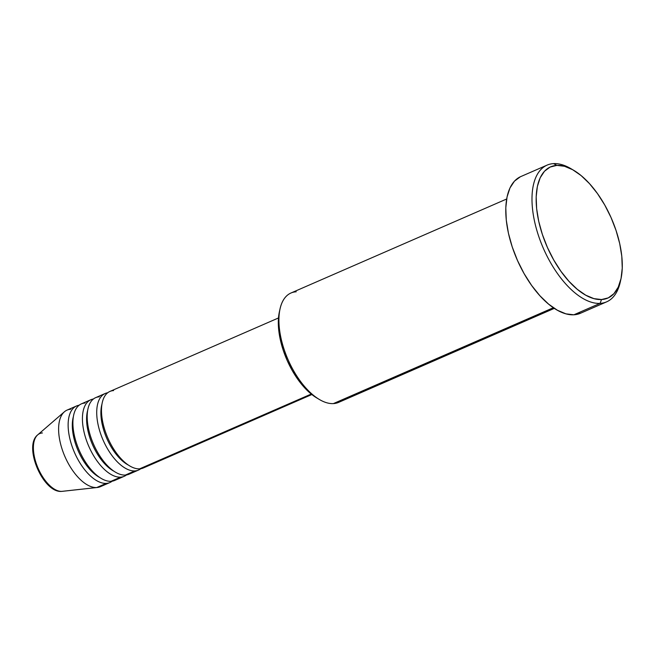 <?xml version="1.0" encoding="UTF-8"?>
<svg xmlns="http://www.w3.org/2000/svg" width="655" height="655" viewBox="0 0 655 655"><rect width="100%" height="100%" fill="white"/><g stroke="black" fill="none" stroke-linecap="round" stroke-linejoin="round"><path stroke-width="0.98" d="M61.521 491.381A2.98 2.554 -93 0 0 61.717 491.381A2.98 2.554 -93 0 0 61.848 491.365A31.162 15.294 -113.5 0 1 38.678 469.545A31.162 15.294 -113.5 0 1 36.393 436.271A31.162 15.294 -113.5 0 1 42.419 432.963M506.659 199.005L290.959 293.014A59.654 29.287 66.5 0 0 285.899 354.396A59.654 29.287 66.5 0 0 333.387 403.595A59.654 29.287 -113.5 0 1 319.353 399.468A59.654 29.287 -113.5 0 1 279.972 309.111A59.654 29.287 -113.5 0 1 296.199 291.794M279.972 309.111L279.333 312.083A56.674 27.821 66.5 0 0 316.742 397.921A56.674 27.821 66.5 0 0 318.027 398.649M620.653 280.209A74.572 36.606 -113.5 0 1 606.62 301.857A74.572 36.606 -113.5 0 1 600.078 303.371L601.527 299.54A71.583 35.141 -113.5 0 1 542.365 234.424A71.583 35.141 -113.5 0 1 556.897 165.379L553.59 163.619A74.572 36.606 66.5 0 0 538.451 235.538A74.572 36.606 66.5 0 0 600.078 303.371A74.572 36.606 -113.5 0 1 540.711 241.867A74.572 36.606 -113.5 0 1 547.04 165.142A74.572 36.606 -113.5 0 1 553.59 163.619A74.572 36.606 -113.5 0 1 572.445 169.596A74.572 36.606 66.5 0 0 571.127 168.785A74.572 36.606 66.5 0 0 553.59 163.619L556.897 165.379L550.143 167.05L544.493 171.233L540.187 177.775L537.378 186.413L536.175 196.819L536.633 208.601L538.721 221.3L542.365 234.424L547.424 247.467L553.712 259.945L560.975 271.358L568.933 281.282L577.292 289.322L585.726 295.184L593.913 298.631L601.527 299.54L608.29 297.869L613.932 293.677L618.238 287.144L621.046 278.506L622.25 268.091L621.8 256.318L619.712 243.619L616.06 230.494L611 217.444L604.721 204.974L597.458 193.561L589.492 183.637L581.132 175.589L572.699 169.735L564.52 166.28L556.897 165.379A71.583 35.141 -113.5 0 1 573.739 170.333A71.583 35.141 -113.5 0 1 620.997 278.76A71.583 35.141 -113.5 0 1 601.527 299.54L600.078 303.371L573.87 314.793L600.078 303.371A74.572 36.606 66.5 0 0 620.35 281.732L620.997 278.76M105.152 393.508L95.622 397.667A41.756 20.502 66.5 0 0 92.077 440.627A41.756 20.502 66.5 0 0 125.326 475.072L134.848 470.92A41.756 20.502 -113.5 0 1 101.607 436.476A41.756 20.502 -113.5 0 1 105.152 393.508A41.756 20.502 -113.5 0 1 107.666 392.779M278.481 317.97L109.917 391.436A41.756 20.502 66.5 0 0 106.372 434.404A41.756 20.502 66.5 0 0 139.613 468.841L311.248 394.048L139.613 468.841A41.756 20.502 66.5 0 0 143.281 467.998L311.854 394.531M343.081 399.37A59.654 29.287 -113.5 0 1 333.387 403.595L553.36 307.727L333.387 403.595A59.654 29.287 66.5 0 0 338.627 402.383L554.327 308.374M547.04 165.142L520.84 176.555A74.572 36.606 66.5 0 0 514.511 253.288A74.572 36.606 66.5 0 0 573.87 314.793A74.572 36.606 66.5 0 0 580.42 313.278L606.62 301.857M112.177 481.179A41.756 20.502 -113.5 0 1 109.934 482.53A41.756 20.502 -113.5 0 1 106.266 483.382L96.735 487.533L106.266 483.382A41.756 20.502 -113.5 0 1 73.024 448.937A41.756 20.502 -113.5 0 1 76.561 405.969L67.039 410.12A41.756 20.502 66.5 0 0 63.494 453.088A41.756 20.502 66.5 0 0 96.735 487.533L61.848 491.365A2.98 2.554 87 0 1 61.717 491.381C43.222 493.362 23.015 446.276 37.712 434.854A31.162 15.294 66.5 0 0 37.925 467.85A31.162 15.294 66.5 0 0 61.848 491.365L96.735 487.533A41.756 20.502 -113.5 0 1 64.681 456.019A41.756 20.502 -113.5 0 1 64.386 411.798A41.756 20.502 -113.5 0 1 70.699 409.269M76.561 405.969A41.756 20.502 -113.5 0 1 79.083 405.24M90.857 399.738L81.326 403.889A41.756 20.502 66.5 0 0 77.789 446.857A41.756 20.502 66.5 0 0 111.031 481.302L120.561 477.151A41.756 20.502 -113.5 0 1 87.311 442.706A41.756 20.502 -113.5 0 1 90.857 399.738A41.756 20.502 -113.5 0 1 93.378 399.01M126.472 474.957A41.756 20.502 -113.5 0 1 124.221 476.3A41.756 20.502 -113.5 0 1 120.561 477.151L111.031 481.302A41.756 20.502 66.5 0 0 114.699 480.451L124.221 476.3M61.848 491.365A31.162 15.294 66.5 0 0 62.323 491.332L97.374 487.484A41.756 20.502 -113.5 0 1 96.735 487.533A41.756 20.502 66.5 0 0 100.403 486.681L109.934 482.53M33.364 448.855L33.544 453.514M34.371 458.525L37.81 468.865M40.291 473.794L46.309 482.227M580.911 313.049L573.87 314.793L565.936 313.851L557.413 310.257L548.628 304.149L539.925 295.773L531.631 285.441L524.057 273.544L517.515 260.551L512.243 246.96L508.444 233.286L506.274 220.064L505.799 207.799L507.052 196.95L509.975 187.952L514.462 181.14L520.34 176.784M316.807 397.953L310.888 393.753L304.272 387.383L297.968 379.532L292.22 370.493L287.242 360.618L283.238 350.286L280.348 339.896L278.694 329.85L278.342 320.524L279.341 312.058M140.768 468.726A41.756 20.502 -113.5 0 1 138.516 470.069A41.756 20.502 -113.5 0 1 134.848 470.92L125.326 475.072A41.756 20.502 66.5 0 0 128.986 474.228L138.516 470.069M106.266 483.382A41.756 20.502 -113.5 0 1 75.219 454.144A41.756 20.502 -113.5 0 1 72.14 409.555M73.352 416.711A38.776 19.036 66.5 0 0 95.024 474.359M84.994 403.046A41.756 20.502 66.5 0 0 76.52 443.32A41.756 20.502 66.5 0 0 111.031 481.302M99.871 477.569A38.776 19.036 -113.5 0 1 72.353 423.065M120.561 477.151A41.756 20.502 -113.5 0 1 89.514 447.914A41.756 20.502 -113.5 0 1 86.435 403.324M87.639 410.48A38.776 19.036 66.5 0 0 109.311 468.137M99.29 396.815A41.756 20.502 66.5 0 0 90.808 437.09A41.756 20.502 66.5 0 0 125.326 475.072M114.166 471.346A38.776 19.036 -113.5 0 1 86.648 416.834M134.848 470.92A41.756 20.502 -113.5 0 1 103.809 441.683A41.756 20.502 -113.5 0 1 100.731 397.102M101.934 404.258A38.776 19.036 66.5 0 0 123.607 461.906M113.585 390.585A41.756 20.502 66.5 0 0 105.103 430.859A41.756 20.502 66.5 0 0 139.613 468.841M128.462 465.115A38.776 19.036 -113.5 0 1 100.944 410.611M319.353 399.468L316.742 397.921M64.386 411.798L37.712 434.854M571.127 168.785L573.739 170.333M61.726 491.381L62.323 491.332"/></g></svg>

